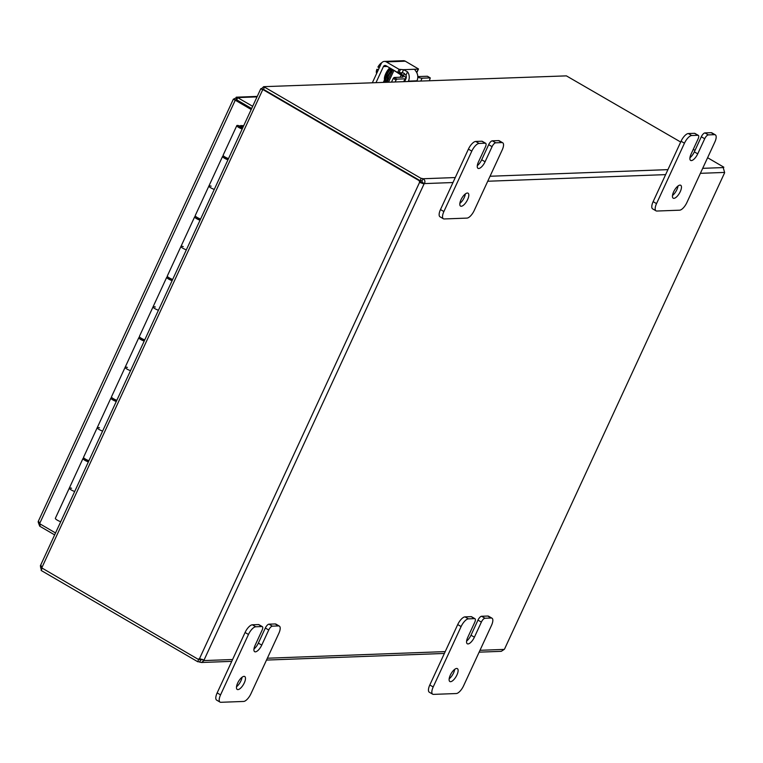 <?xml version="1.0" encoding="UTF-8"?>
<svg xmlns="http://www.w3.org/2000/svg" width="763" height="763" viewBox="0 0 763 763"><rect width="100%" height="100%" fill="white"/><g stroke="black" fill="none" stroke-linecap="round" stroke-linejoin="round"><path stroke-width="1.14" d="M673.624 191.856A7.468 2.899 -59.8 0 1 680.72 185.275A7.468 2.899 -59.8 0 1 680.281 191.608A7.468 2.899 -59.8 0 1 673.195 198.189A7.468 2.899 -59.8 0 1 673.624 191.856M672.489 195.481A7.468 2.899 120.2 0 0 676.886 189.634A7.468 2.899 120.2 0 0 678.021 186.01M686.91 202.5A8.527 3.31 -59.8 0 1 683.333 207.879A8.527 3.31 -59.8 0 1 679.623 210.187L656.838 211.036A8.527 3.31 -59.8 0 1 656.037 210.855A8.527 3.31 -59.8 0 1 655.179 208.928A8.527 3.31 -59.8 0 1 656.533 203.626L684.449 143.206A8.527 3.31 -59.8 0 1 688.026 137.826A8.527 3.31 -59.8 0 1 691.736 135.518L697.897 135.289A4.263 1.65 -59.8 0 1 698.307 135.375A4.263 1.65 -59.8 0 1 698.736 136.339A4.263 1.65 -59.8 0 1 698.059 138.99L691.078 154.097A7.468 2.899 -59.8 0 0 690.639 160.43A7.468 2.899 -59.8 0 0 697.725 153.849L704.707 138.742A4.263 1.65 -59.8 0 1 706.5 136.052A4.263 1.65 -59.8 0 1 708.35 134.898L714.521 134.669A8.527 3.31 -59.8 0 1 715.322 134.851A8.527 3.31 -59.8 0 1 716.18 136.777A8.527 3.31 -59.8 0 1 714.826 142.08L686.91 202.5M698.307 135.375L694.912 133.401A4.263 1.65 120.2 0 0 694.502 133.306L688.34 133.535A8.527 3.31 120.2 0 0 684.63 135.852A8.527 3.31 120.2 0 0 681.054 141.231L653.138 201.651A8.527 3.31 120.2 0 0 651.783 206.945A8.527 3.31 120.2 0 0 652.642 208.871L656.037 210.855M715.322 134.851L711.927 132.876A8.527 3.31 120.2 0 0 711.126 132.686L704.955 132.915A4.263 1.65 120.2 0 0 703.105 134.078A4.263 1.65 120.2 0 0 701.311 136.768L704.707 138.742M689.943 157.722A7.468 2.899 120.2 0 0 694.33 151.866L701.311 136.768M237.646 683.114A7.468 2.899 -59.8 0 1 244.742 676.533A7.468 2.899 -59.8 0 1 244.303 682.866A7.468 2.899 -59.8 0 1 237.217 689.447A7.468 2.899 -59.8 0 1 237.646 683.114M236.511 686.738A7.468 2.899 120.2 0 0 240.908 680.882A7.468 2.899 120.2 0 0 242.043 677.258M250.932 693.758A8.527 3.31 -59.8 0 1 247.346 699.137A8.527 3.31 -59.8 0 1 243.645 701.445L220.86 702.294A8.527 3.31 -59.8 0 1 220.059 702.113A8.527 3.31 -59.8 0 1 219.2 700.186A8.527 3.31 -59.8 0 1 220.555 694.883L248.471 634.463A8.527 3.31 -59.8 0 1 252.048 629.084A8.527 3.31 -59.8 0 1 255.758 626.776L261.919 626.547A4.263 1.65 -59.8 0 1 262.329 626.633A4.263 1.65 -59.8 0 1 262.758 627.596A4.263 1.65 -59.8 0 1 262.071 630.248L255.1 645.355A7.468 2.899 -59.8 0 0 254.661 651.688A7.468 2.899 -59.8 0 0 261.747 645.107L268.729 630A4.263 1.65 -59.8 0 1 270.522 627.31A4.263 1.65 -59.8 0 1 272.372 626.156L278.543 625.927A8.527 3.31 -59.8 0 1 279.344 626.108A8.527 3.31 -59.8 0 1 280.202 628.035A8.527 3.31 -59.8 0 1 278.848 633.338L250.932 693.758M262.329 626.633L258.924 624.659A4.263 1.65 120.2 0 0 258.523 624.563L252.362 624.792A8.527 3.31 120.2 0 0 248.652 627.1A8.527 3.31 120.2 0 0 245.076 632.489L217.159 692.899A8.527 3.31 120.2 0 0 215.795 698.202A8.527 3.31 120.2 0 0 216.654 700.129L220.059 702.113M279.344 626.108L275.948 624.124A8.527 3.31 120.2 0 0 275.147 623.943L268.977 624.172A4.263 1.65 120.2 0 0 267.126 625.326A4.263 1.65 120.2 0 0 265.333 628.025L268.729 630M253.965 648.979A7.468 2.899 120.2 0 0 258.352 643.123L265.333 628.025M460.986 199.772A7.468 2.899 -59.8 0 1 468.072 193.192A7.468 2.899 -59.8 0 1 467.633 199.524A7.468 2.899 -59.8 0 1 460.547 206.105A7.468 2.899 -59.8 0 1 460.986 199.772M459.851 203.397A7.468 2.899 120.2 0 0 464.238 197.541A7.468 2.899 120.2 0 0 465.373 193.916M474.262 210.407A8.527 3.31 -59.8 0 1 470.685 215.795A8.527 3.31 -59.8 0 1 466.975 218.104L444.2 218.952A8.527 3.31 -59.8 0 1 443.389 218.771A8.527 3.31 -59.8 0 1 442.53 216.835A8.527 3.31 -59.8 0 1 443.885 211.542L471.801 151.122A8.527 3.31 -59.8 0 1 475.387 145.743A8.527 3.31 -59.8 0 1 479.088 143.425L485.258 143.196A4.263 1.65 -59.8 0 1 485.659 143.291A4.263 1.65 -59.8 0 1 486.088 144.255A4.263 1.65 -59.8 0 1 485.411 146.906L478.43 162.014A7.468 2.899 -59.8 0 0 478 168.337A7.468 2.899 -59.8 0 0 485.087 161.766L492.068 146.658A4.263 1.65 -59.8 0 1 493.852 143.969A4.263 1.65 -59.8 0 1 495.712 142.815L501.873 142.576A8.527 3.31 -59.8 0 1 502.683 142.767A8.527 3.31 -59.8 0 1 503.542 144.693A8.527 3.31 -59.8 0 1 502.178 149.996L474.262 210.407M485.659 143.291L482.264 141.308A4.263 1.65 120.2 0 0 481.863 141.222L475.692 141.451A8.527 3.31 120.2 0 0 471.992 143.759A8.527 3.31 120.2 0 0 468.406 149.138L440.489 209.558A8.527 3.31 120.2 0 0 439.135 214.861A8.527 3.31 120.2 0 0 439.993 216.787L443.389 218.771M502.683 142.767L499.288 140.783A8.527 3.31 120.2 0 0 498.477 140.602L492.316 140.831A4.263 1.65 120.2 0 0 490.456 141.985A4.263 1.65 120.2 0 0 488.673 144.674L492.068 146.658M477.295 165.638A7.468 2.899 120.2 0 0 481.691 159.782L488.673 144.674M450.294 675.198A7.468 2.899 -59.8 0 1 457.38 668.626A7.468 2.899 -59.8 0 1 456.942 674.95A7.468 2.899 -59.8 0 1 449.855 681.531A7.468 2.899 -59.8 0 1 450.294 675.198M449.159 678.822A7.468 2.899 120.2 0 0 453.546 672.976A7.468 2.899 120.2 0 0 454.681 669.351M463.57 685.842A8.527 3.31 -59.8 0 1 459.994 691.221A8.527 3.31 -59.8 0 1 456.284 693.538L433.498 694.378A8.527 3.31 -59.8 0 1 432.697 694.196A8.527 3.31 -59.8 0 1 431.839 692.27A8.527 3.31 -59.8 0 1 433.193 686.967L461.11 626.557A8.527 3.31 -59.8 0 1 464.696 621.168A8.527 3.31 -59.8 0 1 468.396 618.86L474.567 618.631A4.263 1.65 -59.8 0 1 474.967 618.726A4.263 1.65 -59.8 0 1 475.397 619.69A4.263 1.65 -59.8 0 1 474.72 622.331L467.738 637.439A7.468 2.899 -59.8 0 0 467.299 643.772A7.468 2.899 -59.8 0 0 474.395 637.191L481.367 622.083A4.263 1.65 -59.8 0 1 483.16 619.394A4.263 1.65 -59.8 0 1 485.01 618.24L491.181 618.011A8.527 3.31 -59.8 0 1 491.982 618.192A8.527 3.31 -59.8 0 1 492.841 620.128A8.527 3.31 -59.8 0 1 491.486 625.422L463.57 685.842M474.967 618.726L471.572 616.742A4.263 1.65 120.2 0 0 471.172 616.647L465.001 616.876A8.527 3.31 120.2 0 0 461.291 619.194A8.527 3.31 120.2 0 0 457.714 624.573L429.798 684.993A8.527 3.31 120.2 0 0 428.444 690.286A8.527 3.31 120.2 0 0 429.302 692.222L432.697 694.196M491.982 618.192L488.587 616.218A8.527 3.31 120.2 0 0 487.786 616.037L481.615 616.266A4.263 1.65 120.2 0 0 479.765 617.42A4.263 1.65 120.2 0 0 477.972 620.109L481.367 622.083M466.603 641.063A7.468 2.899 120.2 0 0 471 635.217L477.972 620.109M40.372 565.774L260.803 88.708L263.578 89.548M261.032 88.918L262.73 89.7L41.765 567.901L40.944 565.23M263.674 86.667L566.404 75.871L263.674 86.667L261.366 88.899M262.596 89.3L261.356 88.575M40.477 566.728L41.345 570.028M41.765 567.901L198.304 659.375A2.384 2.136 87.9 0 1 199.515 658.622L203.969 660.224A2.384 0.925 -59.8 0 1 203.988 660.577L201.461 662.494L199.658 662.093A2.384 0.525 24.8 0 0 197.836 661.788L198.561 659.366M265.209 87.087L264.484 87.106L263.445 89.347L420.136 180.678L421.176 178.447A2.384 0.525 -155.2 0 1 422.998 178.752C424.943 179.944 425.401 181.556 424.381 183.597L422.378 182.424L421.958 180.984A2.384 0.525 24.8 0 0 420.136 180.678M42.118 568.34L41.145 570.457L197.836 661.788M263.683 89.481L262.73 89.7M262.815 89.519L419.44 180.812L420.566 180.764A2.384 2.136 -92.1 0 0 420.699 182.319L422.025 182.796A2.384 0.925 120.2 0 0 422.378 182.424M680.682 142.032L566.404 75.871M693.262 149.367L695.017 150.387M707.597 157.722L723.82 167.183L723.515 167.85M479.135 652.165L501.272 651.335L504.2 649.408A2.384 0.925 -59.8 0 1 504.553 649.036L724.612 172.781A2.384 0.925 -59.8 0 1 724.602 172.428L723.21 167.574A2.384 0.525 -155.2 0 1 723.047 167.231A2.384 0.525 -155.2 0 1 723.82 167.183M200.183 658.727A2.384 2.136 -92.1 0 0 199.429 659.337L198.304 659.375M452.984 182.529L424.381 183.597A2.384 0.925 -59.8 0 1 424.037 183.959L419.574 182.357A2.384 2.136 87.9 0 1 419.44 180.812M199.515 658.622L419.574 182.357L420.699 182.319M202.872 659.585L203.969 660.224L424.037 183.959L422.025 182.796M421.958 180.984L422.998 178.752L455.282 177.55M421.176 178.447L264.484 87.106M199.658 662.093L200.688 659.861L201.976 659.404L203.988 660.577L232.581 659.518M198.866 659.547A2.384 0.525 -155.2 0 1 200.688 659.861L201.976 659.404A2.384 0.925 120.2 0 0 201.976 659.251M252.677 106.305L237.035 97.282L235.729 100.268L251.447 108.956M40.601 524.248L39.705 526.184L54.64 534.892M257.026 96.882L237.741 97.597L236.711 99.829L235.729 100.268L236.711 99.829L251.647 108.537M236.387 100.172L235.262 100.211L39.6 523.666L38.627 521.329M39.705 526.184L38.264 522.312M234.966 99.819L233.716 99.095L237.035 97.282L236.244 97.187L257.245 96.405M39.6 523.666L55.537 532.955M251.199 109.5L233.392 99.104L38.15 521.644M242.462 128.413L238.752 126.496L242.596 128.117M242.195 128.995A4.263 0.935 -155.2 0 1 236.969 126.076A4.263 0.935 -155.2 0 1 236.816 125.599L223.13 155.204A4.263 0.935 24.8 0 0 223.292 155.681A4.263 0.935 24.8 0 0 228.509 158.599M236.816 125.599A4.263 0.935 -155.2 0 1 242.882 127.497M60.735 521.711A4.263 0.935 -155.2 0 1 55.508 518.792A4.263 0.935 -155.2 0 1 55.356 518.315L69.309 488.11A4.263 0.935 -155.2 0 1 71.588 488.263M69.471 488.587A4.263 0.935 -155.2 0 1 69.309 488.11A4.263 0.935 24.8 0 0 74.688 491.496A4.263 0.935 -155.2 0 1 69.471 488.587M99.505 427.843A4.263 0.935 -155.2 0 0 97.225 427.69A4.263 0.935 24.8 0 0 102.604 431.076A4.263 0.935 -155.2 0 1 97.387 428.167A4.263 0.935 -155.2 0 1 97.225 427.69L83.548 457.295A4.263 0.935 24.8 0 0 83.701 457.771A4.263 0.935 24.8 0 0 88.928 460.69M127.421 367.423A4.263 0.935 -155.2 0 0 125.142 367.27A4.263 0.935 24.8 0 0 130.521 370.665A4.263 0.935 -155.2 0 1 125.304 367.747A4.263 0.935 -155.2 0 1 125.142 367.27L111.465 396.874A4.263 0.935 24.8 0 0 111.627 397.351A4.263 0.935 24.8 0 0 116.844 400.27M155.337 307.012A4.263 0.935 -155.2 0 0 153.058 306.85A4.263 0.935 24.8 0 0 158.437 310.245A4.263 0.935 -155.2 0 1 153.22 307.336A4.263 0.935 -155.2 0 1 153.058 306.85L139.381 336.454A4.263 0.935 24.8 0 0 139.543 336.941A4.263 0.935 24.8 0 0 144.76 339.85M183.254 246.592A4.263 0.935 -155.2 0 0 180.974 246.43A4.263 0.935 24.8 0 0 186.363 249.825A4.263 0.935 -155.2 0 1 181.136 246.916A4.263 0.935 -155.2 0 1 180.974 246.43L167.297 276.034A4.263 0.935 24.8 0 0 167.459 276.521A4.263 0.935 24.8 0 0 172.676 279.43M211.17 186.172A4.263 0.935 -155.2 0 0 208.9 186.019A4.263 0.935 24.8 0 0 214.279 189.405A4.263 0.935 -155.2 0 1 209.052 186.496A4.263 0.935 -155.2 0 1 208.9 186.019L195.214 215.624A4.263 0.935 24.8 0 0 195.376 216.101A4.263 0.935 24.8 0 0 200.593 219.01M85.055 459.316L88.661 461.272M112.972 398.896L116.577 400.852M140.888 338.476L144.493 340.432M168.804 278.056L172.409 280.011M196.73 217.636L197.436 218.571L200.326 219.601M224.646 157.226L228.242 159.181M88.365 461.892A4.263 0.935 -155.2 0 1 82.986 458.506A4.263 0.935 -155.2 0 1 83.644 458.315L84.302 458.344M116.291 401.472A4.263 0.935 -155.2 0 1 110.902 398.086A4.263 0.935 -155.2 0 1 111.56 397.895L112.218 397.924M144.207 341.061A4.263 0.935 -155.2 0 1 138.828 337.666A4.263 0.935 -155.2 0 1 139.476 337.475L140.134 337.504M172.123 280.641A4.263 0.935 -155.2 0 1 166.744 277.246A4.263 0.935 -155.2 0 1 167.393 277.055L168.06 277.093M200.04 220.221A4.263 0.935 -155.2 0 1 194.66 216.826A4.263 0.935 -155.2 0 1 195.309 216.644L195.977 216.673M227.956 159.801A4.263 0.935 -155.2 0 1 222.577 156.415A4.263 0.935 -155.2 0 1 223.225 156.224L223.893 156.253M240.316 126.2L240.612 125.552L243.712 125.704M240.612 125.552L241.947 126.963M243.311 126.563L242.157 126.505M416.579 72.285L418.505 68.975L405.296 61.193A4.263 3.815 -92.1 0 0 403.389 60.706L384.399 61.412A4.263 3.815 87.9 0 1 386.307 61.898L399.078 69.338L397.628 72.485L402.139 72.819A3.414 0.753 -155.2 0 1 403.637 73.114L405.983 75.194A4.263 3.815 87.9 0 1 405.878 78.847L404.686 81.422M372.42 82.623L381.166 63.691A4.263 3.815 87.9 0 1 384.399 61.412M416.894 80.973L416.96 80.811A8.527 7.64 -92.1 0 0 417.437 74.316A8.527 7.64 -92.1 0 0 416.083 71.522L414.872 69.805L415.177 69.242L403.589 69.681L407.537 71.836A8.527 7.64 87.9 0 1 408.892 74.631A8.527 7.64 87.9 0 1 408.415 81.136L408.339 81.288M414.872 69.805L415.177 69.242L418.42 69.128L416.97 72.266M397.628 72.485L385.983 65.694A2.136 1.907 -92.1 0 0 383.407 66.591L387.28 66.448M402.139 72.819L403.589 69.681L399.078 69.338M376.064 82.49L383.407 66.591M383.427 82.213L384.523 79.829M384.027 82.194A4.797 1.86 120.2 0 0 384.285 81.67L384.829 80.487M378.21 70.101L376.903 69.338A11.006 2.423 -155.2 0 1 376.884 69.299L378.458 69.557M381.796 62.7A9.042 5.77 9.9 0 0 381.605 62.824A9.042 5.77 9.9 0 0 381.042 63.205A6.4 2.48 -59.8 0 0 377.933 67.03A11.006 2.423 24.8 0 0 377.952 67.077L379.249 67.831M376.34 72.123A6.4 2.48 -59.8 0 1 376.34 71.76A6.4 2.48 -59.8 0 1 376.884 69.299M376.903 69.338A9.042 8.097 -92.1 0 0 376.474 71.798A9.042 2.327 -143.3 0 0 376.331 72.266A9.042 2.327 -143.3 0 0 376.512 73.019A9.042 2.327 -143.3 0 0 376.684 73.382M380.241 65.694L379.488 65.256A9.042 5.77 9.9 0 1 381.042 63.205A6.4 2.48 -59.8 0 1 381.519 62.871A6.4 2.48 -59.8 0 1 381.557 62.852M379.488 65.256A9.042 8.097 -92.1 0 0 377.952 67.077M377.218 72.237L376.474 71.798M384.972 80.649A8.527 3.31 -59.8 0 1 389.721 67.869M390.961 68.603L390.017 69.681L390.971 68.603M389.931 69.795L390.389 70.272M394.089 77.473L393.222 78.398L396.045 80.048L396.922 79.123L394.089 77.473L402.654 77.158A4.263 0.935 24.8 0 0 403.131 76.968A4.263 0.935 24.8 0 0 402.998 76.529A4.263 0.935 24.8 0 0 401.157 75.108L393.002 69.786M417.79 76.434A4.263 0.935 24.8 0 0 418.801 76.558L427.356 76.243L430.275 77.912L429.416 80.506M401.357 74.345A5.97 2.318 -59.8 0 1 402.025 74.459A5.97 2.318 -59.8 0 1 402.463 74.993M398.954 72.933L402.015 74.726A8.527 1.879 -155.2 0 1 405.706 77.568A8.527 1.879 -155.2 0 1 405.954 78.446A8.527 1.879 -155.2 0 1 405.01 78.827L396.922 79.123M430.179 77.883L422.092 78.188A8.527 1.879 -155.2 0 1 417.8 77.263M393.222 78.398L391.6 81.908M396.045 80.048L395.244 81.775M403.389 75.585L404.38 73.429M681.054 141.231L684.449 143.206M711.126 132.686L714.521 134.669M694.502 133.306L697.897 135.289M708.35 134.898L704.955 132.915M694.33 151.866L697.725 153.849M691.736 135.518L688.34 133.535M656.533 203.626L653.138 201.651M245.076 632.489L248.471 634.463M275.147 623.943L278.543 625.927M258.523 624.563L261.919 626.547M272.372 626.156L268.977 624.172M258.352 643.123L261.747 645.107M255.758 626.776L252.362 624.792M220.555 694.883L217.159 692.899M468.406 149.138L471.801 151.122M498.477 140.602L501.873 142.576M481.863 141.222L485.258 143.196M495.712 142.815L492.316 140.831M481.691 159.782L485.087 161.766M479.088 143.425L475.692 141.451M443.885 211.542L440.489 209.558M457.714 624.573L461.11 626.557M487.786 616.037L491.181 618.011M471.172 616.647L474.567 618.631M485.01 618.24L481.615 616.266M471 635.217L474.395 637.191M468.396 618.86L465.001 616.876M433.193 686.967L429.798 684.993M504.553 649.036L724.612 172.781M490.046 176.253L667.93 169.634M702.694 168.337L723.21 167.574M724.602 172.428L700.386 173.325M665.622 174.622L487.748 181.241M200.688 659.861L201.842 659.814M267.346 658.221L445.23 651.602M479.994 650.305L504.2 649.408M247.765 106.801L248.614 106.772M244.952 104.636A4.263 3.815 87.9 0 1 244.961 105.17M237.36 100.211L236.511 100.239M235.729 100.268L234.556 99.896L235.729 100.268M386.307 61.898L405.296 61.193M414.9 69.843L415.177 69.242M408.415 81.136L416.96 80.811M398.896 72.943L400.346 69.795M405.983 75.194L407.537 71.836M384.285 81.67L385.105 82.156M386.574 80.811L385.983 81.527M391.915 70.73L392.039 71.236L391.915 70.73M400.508 73.849A5.97 2.318 -59.8 0 1 400.613 73.839A5.97 2.318 -59.8 0 1 401.176 73.973L402.025 74.459M401.576 74.202A7.039 2.728 120.2 0 0 401.195 72.857M405.01 78.827L403.789 81.46M420.88 80.821L422.092 78.188M388.596 82.022L393.775 70.806M401.157 75.108L400.165 77.254M201.461 662.494L231.723 661.368M266.487 660.071L444.371 653.452M238.972 101.145L238.476 101.384M235.157 99.934L236.225 100.153M208.9 186.019L222.577 156.415M180.974 246.43L194.66 216.826M153.058 306.85L166.744 277.246M125.142 367.27L138.828 337.666M97.225 427.69L110.902 398.086M69.309 488.11L82.986 458.506M240.059 127.602L240.927 128.003M224.799 156.882L224.532 157.464M196.883 217.302L196.616 217.875M168.966 277.713L168.699 278.295M141.05 338.133L140.783 338.715M113.134 398.553L112.867 399.135M85.218 458.973L84.951 459.555M376.34 71.76A11.083 11.083 0 0 0 376.331 72.266M391.934 71.722L388.291 79.619M392.573 69.538L391.591 70.673C388.405 75.003 387.032 78.866 387.451 82.251M385.725 82.127L384.991 80.764L385.296 76.739L387.947 70.94L390.131 68.117M386.135 82.118L385.801 81.288C385.325 78.093 386.698 74.24 389.941 69.71L390.923 68.575M391.734 69.052L387.261 76.548L386.727 82.089M404.581 81.431L405.954 78.446M427.452 76.262L430.275 77.912M392.792 69.881L387.156 82.08"/></g></svg>
